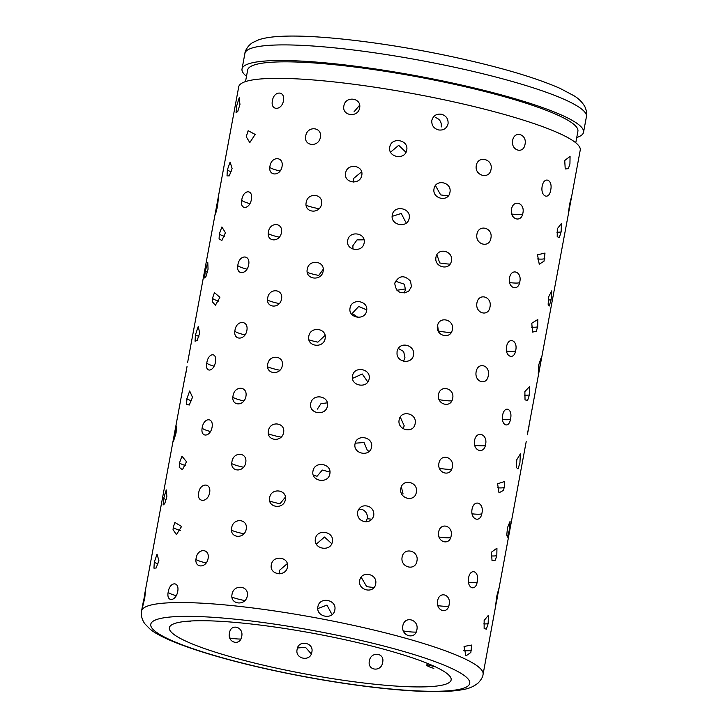<?xml version="1.0" encoding="UTF-8"?>
<svg xmlns="http://www.w3.org/2000/svg" width="728" height="728" viewBox="0 0 728 728"><rect width="100%" height="100%" fill="white"/><g stroke="black" fill="none" stroke-linecap="round" stroke-linejoin="round"><path stroke-width="1.09" d="M317.909 606.733C315.706 617.062 333.233 620.402 334.825 609.982C337.073 599.599 319.519 596.259 317.909 606.733M232.041 594.321C229.748 604.65 245.545 606.342 247.293 595.977C249.395 585.54 233.57 583.856 232.041 594.321M168.241 591.891C165.957 602.256 175.785 601.838 177.732 591.509C179.634 581.044 169.788 581.463 168.241 591.891M143.589 600.1C141.833 609.682 142.233 608.917 144.781 597.788L145.5 590.836L142.406 606.979M184.375 621.53L190.563 621.375M229.502 633.014C227.018 642.678 240.313 646.428 241.705 636.454C243.962 626.826 230.685 623.032 229.502 633.014M297.142 649.358C294.649 659.049 310.619 662.171 311.821 652.179C314.296 642.515 298.289 639.448 297.142 649.358M369.387 660.951C367.058 670.752 381.481 672.317 382.628 662.389C385.13 652.707 370.734 651.096 369.387 660.951M426.899 664.673L434.552 666.611M495.85 604.95L483.083 674.319A173.664 25.089 10.5 0 0 346.956 623.978A173.664 25.089 10.5 0 0 141.56 611.02C141.023 612.303 140.786 618.145 144.845 623.805L149.804 628.874C163.636 641.131 214.66 658.03 277.596 671.343C310.383 678.278 342.242 683.583 373.173 687.278C396.132 689.98 415.97 691.418 432.678 691.6C445.445 691.755 455.792 691.027 463.745 689.416C469.078 688.561 473.855 686.449 478.069 683.082C481.217 679.761 482.882 676.849 483.083 674.319M464.045 646.446L465.911 655.928L470.834 652.497L471.699 645.054L464.045 646.446M402.83 625.816C400.782 636.154 415.342 640.24 416.88 629.784C419.192 619.437 404.604 615.351 402.83 625.816M315.406 538.802C313.176 549.121 330.749 552.243 332.359 541.832C334.589 531.44 316.999 528.319 315.406 538.802M231.659 527.855C229.356 538.183 244.435 539.557 246.21 529.192C248.284 518.755 233.188 517.39 231.659 527.855M173.319 527.19L173.046 529.629L176.422 534.661L181.572 526.481L174.884 522.467L173.319 527.19A17.199 2.484 -169.5 0 0 180.271 530.448M144.326 596.114L184.694 378.305M496.942 595.522C495.331 606.824 495.422 607.68 497.206 598.097L498.753 588.761L496.942 595.522M496.45 602.183L497.206 598.097A17.199 2.484 10.5 0 1 496.496 598.143M468.568 577.868C466.684 588.233 475.703 592.101 477.268 581.617C479.552 571.298 470.525 567.43 468.568 577.868M402.12 557.111C400.045 567.44 415.397 571.48 416.935 561.024C419.237 550.677 403.867 546.637 402.12 557.111M312.985 471.062C310.738 481.381 328.219 484.275 329.848 473.864C332.059 463.463 314.56 460.587 312.985 471.062M231.968 461.661C229.666 471.999 243.916 473.036 245.727 462.68C247.766 452.234 233.488 451.205 231.968 461.661M179.525 462.781L179.243 467.34L182.437 469.715L186.486 461.734L181.945 456.183L179.525 462.781A17.199 2.484 -169.5 0 0 185.358 465.501M507.48 527.727L506.77 535.053L507.434 537.164L509.19 530.557L510.1 521.312L507.48 527.727M472.053 509.209C470.133 519.565 480.407 523.532 481.963 513.058C484.257 502.73 473.964 498.762 472.053 509.209M400.855 488.461C398.753 498.789 414.778 502.757 416.325 492.31C418.627 481.954 402.575 477.996 400.855 488.461M310.747 403.549C308.481 413.868 325.753 416.489 327.409 406.097C329.593 395.686 312.303 393.065 310.747 403.549M233.06 395.759C230.758 406.106 244.08 406.797 245.918 396.442C247.929 385.995 234.58 385.312 233.06 395.759M186.896 398.653L186.614 404.368L189.271 405.023L192.501 397.279L189.68 390.981L186.896 398.653A17.199 2.484 -169.5 0 0 191.546 400.81M516.78 459.741L516.452 467.558L518.008 468.987L519.928 462.799L520.365 453.89L516.78 459.741M474.556 440.486C472.609 450.832 484.065 454.882 485.603 444.408C487.915 434.079 476.44 430.03 474.556 440.486M400.264 417.089L404.213 425.825L403.112 428.683M399.135 419.91C396.997 430.212 413.577 434.115 415.142 423.651C417.435 413.295 400.855 409.427 399.135 419.91M308.799 336.263C306.524 346.583 323.45 348.93 325.134 338.538C327.291 328.128 310.346 325.789 308.799 336.263M235.008 330.157C232.705 340.504 245.008 340.841 246.874 330.494C248.849 320.038 236.536 319.71 235.008 330.157M195.459 334.789L195.059 341.195L197.115 340.558L199.681 333.106L198.262 326.399L195.459 334.789A17.199 2.484 -169.5 0 0 198.881 336.372M524.87 391.573L525.034 399.89L527.609 400.391L529.429 394.84L529.593 386.568L524.87 391.573M476.148 371.726C474.174 382.073 486.723 386.159 488.26 375.694C490.572 365.356 478.005 361.27 476.148 371.726M397.069 351.478L397.006 353.963C397.861 362.999 412.139 364.146 413.486 355.082C415.479 346.119 401.901 341.095 397.898 349.149L397.069 351.478M398.343 348.439L403.685 351.588L404.977 357.821L403.512 361.188M307.252 269.224C304.968 279.552 321.43 281.599 323.141 271.216C325.27 260.797 308.79 258.759 307.252 269.224M237.892 264.837C235.599 275.193 246.783 275.175 248.685 264.846C250.632 254.372 239.43 254.4 237.892 264.837M205.26 271.189L204.577 277.959L206.033 276.34L208.053 269.205L207.78 262.289L205.26 271.189A17.199 2.484 -169.5 0 0 207.398 272.172M531.768 323.259L532.587 332.095L536.263 331.231L537.701 326.708L537.801 319.492L531.768 323.259M476.922 302.957C474.911 313.295 488.47 317.399 489.999 306.934C492.31 296.596 478.733 292.492 476.922 302.957M394.74 283.174C395.832 291.974 400.455 294.694 408.608 291.337L411.466 286.632L410.51 281.108C404.158 274.711 398.899 275.402 394.74 283.174M395.422 281.154L404.468 284.266L405.432 289.908L404.122 293.056M306.197 202.457C303.904 212.785 319.783 214.514 321.521 204.149C323.623 193.712 307.726 191.992 306.197 202.457M241.787 199.818C239.503 210.183 249.476 209.81 251.415 199.481C253.326 189.007 243.334 189.389 241.787 199.818M217.108 208.217A17.199 2.484 -169.5 0 1 216.289 207.835C214.587 217.435 215.042 216.68 217.654 205.56L218.282 198.598L215.169 214.724M537.519 254.8L539.248 264.209L544.043 261.152L544.999 253.062L537.519 254.8M476.94 234.198C474.902 244.535 489.362 248.63 490.9 238.165C493.211 227.819 478.724 223.733 476.94 234.198M392.274 215.033C390.062 225.352 407.571 228.728 409.172 218.309C411.429 207.944 393.921 204.532 392.274 215.033M375.666 583.983C374.128 594.203 357.612 590.499 359.723 580.407C361.37 570.16 377.905 573.846 375.666 583.983M287.442 567.103C285.776 577.286 269.096 574.865 271.335 564.782C272.891 554.518 289.58 556.947 287.442 567.103M287.278 563.636L279.288 570.534L279.325 573.828M208.09 558.549C206.261 568.686 193.894 568.204 196.151 558.103C197.67 547.856 210.055 548.339 208.09 558.549M158.886 560.596L156.156 568.004L153.954 568.168L154.3 562.143L157.039 554.181L158.886 560.596M488.151 623.577L486.35 629.192L484.138 628.446L484.147 620.447L488.397 615.306L488.151 623.577A17.199 2.484 -169.5 0 1 483.756 623.905M449.131 604.659C447.602 614.914 435.672 610.883 437.61 600.782C439.457 590.535 451.396 594.576 449.131 604.659M365.966 521.785L367.24 518.664C367.776 514.605 366.257 511.611 362.69 509.673L358.64 509.2M373.746 515.488C372.654 519.501 370.042 521.594 365.902 521.785C360.132 521.093 357.321 517.854 357.466 512.057C359.395 506.624 363.154 504.75 368.741 506.433C372.509 508.308 374.174 511.329 373.746 515.488M285.34 499.708C283.656 509.882 267.394 507.744 269.642 497.661C271.18 487.396 287.46 489.544 285.34 499.708M209.619 492.801C207.753 502.93 196.451 502.793 198.708 492.683C200.236 482.446 211.548 482.591 209.619 492.801M166.876 496.605L164.728 503.703L163.108 504.968L163.673 498.453L166.248 489.908L166.876 496.605M496.815 555.5L495.313 560.196L492.037 560.687L491.445 552.179L496.942 548.166L496.815 555.5A17.199 2.484 -169.5 0 1 491.118 555.928M451.151 535.908C449.631 546.164 436.682 542.105 438.656 532.013C440.467 521.767 453.426 525.825 451.151 535.908M371.535 447.119C369.97 457.321 352.88 453.963 355.036 443.862C356.656 433.597 373.737 436.982 371.535 447.119M283.592 432.55C281.882 442.724 266.157 440.886 268.414 430.803C269.942 420.538 285.676 422.386 283.592 432.55M212.057 427.345C210.155 437.473 200 437.674 202.248 427.564C203.785 417.326 213.95 417.126 212.057 427.345M176.076 432.878L173.346 441.741L176.431 426.08L176.076 432.878M504.276 487.25L503.385 490.39L498.989 492.838L497.588 483.765L504.468 481.554L504.276 487.25A17.199 2.484 -169.5 0 1 497.342 487.796M452.306 467.139C450.787 477.395 436.918 473.337 438.92 463.254C440.704 452.998 454.581 457.057 452.306 467.139M369.123 378.906C367.522 389.107 350.341 385.913 352.534 375.839C354.136 365.565 371.326 368.768 369.123 378.906M282.291 365.656C280.553 375.821 265.474 374.292 267.731 364.209C269.26 353.945 284.348 355.473 282.291 365.656M215.461 362.18C213.532 372.308 204.595 372.854 206.834 362.735C208.381 352.507 217.317 351.961 215.461 362.18M187.023 366.539L186.523 369.414C184.284 380.344 184.157 381.154 186.141 371.817M526.207 441.614L498.125 593.174M527.663 432.441C529.647 423.123 529.52 423.924 527.29 434.853L571.034 199.772L571.435 196.997L569.706 203.776C568.031 215.069 568.067 215.916 569.787 206.324M510.565 418.855C509.009 429.12 500.764 425.352 502.602 415.242C504.55 405.005 512.794 408.781 510.565 418.855A17.199 2.484 -169.5 0 1 502.466 419.51M452.68 398.38C451.151 408.617 436.463 404.604 438.502 394.521C440.249 384.257 454.945 388.288 452.68 398.38M366.621 310.856C365.001 321.057 347.848 318.081 350.059 308.008C351.642 297.734 368.805 300.719 366.621 310.856M281.536 299.026C279.77 309.182 265.447 307.98 267.713 297.889C269.233 287.633 283.565 288.834 281.536 299.026M219.892 297.315L215.424 305.26L212.221 301.638L212.512 298.189L214.46 292.629L219.892 297.315M539.812 367.413L538.247 373.992L538.775 364.755L540.959 358.303L539.812 367.413A17.199 2.484 -169.5 0 1 538.338 367.513M515.733 350.341C514.195 360.606 504.686 356.72 506.551 346.61C508.463 336.372 517.981 340.267 515.733 350.341M452.343 329.638C450.805 339.876 435.417 335.926 437.483 325.844C439.202 315.579 454.609 319.537 452.343 329.638M364.137 242.997C362.499 253.189 345.5 250.459 347.72 240.386C349.285 230.121 366.302 232.851 364.137 242.997M364.046 239.821L357.029 239.885L352.889 245.718L352.962 249.122M281.427 232.669C279.625 242.815 266.175 241.951 268.432 231.859C269.961 221.603 283.42 222.477 281.427 232.669M225.425 232.733L221.894 240.458L219.064 238.966L219.346 233.934L221.885 226.954L225.425 232.733M551.096 299.745L549.276 305.988L548.139 304.295L548.648 296.851L551.715 290.872L551.096 299.745A17.199 2.484 -169.5 0 1 548.211 299.954M519.828 281.727C518.29 291.983 507.598 288.015 509.5 277.914C511.384 267.667 522.085 271.653 519.828 281.727M451.396 260.952C449.859 271.189 433.87 267.322 435.963 257.248C437.655 246.983 453.653 250.851 451.396 260.952M361.771 175.348C360.114 185.531 343.398 183.074 345.627 172.991C347.183 162.726 363.918 165.192 361.771 175.348M361.598 171.835L353.298 178.697L353.344 182.064M282.036 166.594C280.207 176.74 267.722 176.212 269.979 166.111C271.508 155.865 284.002 156.393 282.036 166.594M232.096 168.432L229.293 175.885L227.018 175.903L227.354 169.952L230.094 162.071L232.096 168.432M561.133 231.877L559.304 237.565L557.22 236.7L557.284 228.765L561.406 223.514L561.133 231.877A17.199 2.484 -169.5 0 1 556.893 232.187M522.904 213.031C521.375 223.296 509.573 219.264 511.502 209.163C513.358 198.917 525.17 202.957 522.904 213.031M449.94 192.347C448.403 202.566 431.931 198.844 434.034 188.752C435.69 178.506 452.17 182.2 449.94 192.347M305.742 135.954C303.44 146.282 318.609 147.693 320.384 137.328C322.459 126.89 307.262 125.489 305.742 135.954M246.737 135.089L246.492 137.146L249.813 142.606L255.146 134.416L248.148 130.712L246.737 135.089M187.597 362.662L238.72 86.832A173.664 25.089 10.5 0 1 444.116 99.782A173.664 25.089 10.5 0 1 580.234 150.132L571.034 199.772M568.504 213.195L568.759 212.021M542.169 186.232C540.285 196.596 549.149 200.455 550.723 189.972C553.007 179.652 544.125 175.803 542.169 186.232M476.303 165.483C474.237 175.812 489.498 179.862 491.036 169.406C493.338 159.059 478.059 155.009 476.303 165.483M389.762 147.074C387.542 157.403 405.114 160.551 406.724 150.141C408.954 139.749 391.364 136.6 389.762 147.074M359.641 107.926C357.958 118.1 341.641 115.925 343.889 105.842C345.427 95.577 361.761 97.761 359.641 107.926M283.465 100.81C281.609 110.947 270.179 110.774 272.427 100.664C273.956 90.427 285.403 90.609 283.465 100.81M239.949 104.413L237.738 111.557L236.054 112.704L236.582 106.233L239.194 97.743L239.949 104.413M569.933 163.809L568.386 168.641L565.228 168.96L564.728 160.515L570.07 156.347L569.933 163.809M525.034 144.299C523.505 154.545 510.674 150.487 512.649 140.395C514.459 130.148 527.3 134.216 525.034 144.299M448.066 123.842C446.619 128.547 443.443 130.576 438.529 129.93C433.733 128.528 431.495 125.343 431.813 120.393C433.287 115.661 436.491 113.614 441.432 114.251C446.2 115.67 448.412 118.864 448.066 123.842M245.518 81.591L247.656 70.034A167.931 24.261 10.5 0 1 446.273 82.555A167.931 24.261 10.5 0 1 577.905 131.24L575.766 142.797M246.492 76.322A173.664 25.089 10.5 0 1 242.024 68.987A173.664 25.089 10.5 0 1 447.42 81.936A173.664 25.089 10.5 0 1 583.538 132.287A173.664 25.089 10.5 0 1 576.74 137.528M401.346 486.832L403.048 493.903M448.357 195.787A17.199 2.484 -169.5 0 1 440.668 194.904L435.444 185.549M450.059 264.118A17.199 2.484 -169.5 0 1 439.73 262.945L436.909 254.727M396.933 290.272L405.551 288.925M451.233 332.496A17.199 2.484 -169.5 0 1 438.365 331.049L437.61 325.27M374.065 587.451A17.199 2.484 -169.5 0 1 366.685 586.613L361.152 577.177M357.958 317.363L352.579 313.713M441.259 126.954C441.778 122.186 439.821 119.046 435.371 117.517M338.839 638.401A143.289 20.703 10.5 0 1 451.142 679.934A143.289 20.703 10.5 0 1 281.672 669.25A143.289 20.703 10.5 0 1 169.369 627.709A143.289 20.703 10.5 0 1 338.839 638.401M285.385 497.133L280.025 503.73A17.199 2.484 10.5 0 1 269.751 501.064M369.496 451.051A17.199 2.484 -169.5 0 1 367.54 450.823L364.055 442.506L355.191 443.206M367.804 381.973L362.262 373.992L353.408 377.987M366.73 309.873L358.722 306.442L352.689 312.931M359.659 105.196L353.99 111.875M391.036 151.77L398.698 145.291L405.86 152.225M392.146 216.353L401.264 213.459L405.669 222.104M307.298 272.454A17.199 2.484 -169.5 0 0 318.755 275.43L323.25 269.26M308.954 339.839A17.199 2.484 -169.5 0 0 317.899 342.16L325.07 335.399M317.381 409.1L320.975 403.64L327.309 402.848M313.368 475.266A17.199 2.484 -169.5 0 0 317.099 476.23L322.304 470.06L329.966 472.053M315.906 543.261A17.199 2.484 -169.5 0 0 316.98 543.543L324.488 537.055L331.768 543.689M317.79 608.59L326.945 605.095L331.613 613.841M297.524 647.984L305.487 647.329L310.765 653.289M231.986 597.115A17.199 2.484 -169.5 0 0 244.872 600.573M168.204 592.101A17.199 2.484 -169.5 0 0 175.648 595.504M229.875 638.065A17.199 2.484 -169.5 0 0 240.804 639.038M433.843 668.359A17.199 2.484 10.5 0 1 426.799 665.265M471.471 650.068A17.199 2.484 10.5 0 1 463.836 650.623M416.143 632.059A17.199 2.484 10.5 0 1 403.348 630.949M231.54 530.248A17.199 2.484 -169.5 0 0 231.932 530.421A17.199 2.484 -169.5 0 0 243.88 533.788M477.268 581.717A17.199 2.484 10.5 0 1 468.468 582.273M231.804 463.645A17.199 2.484 -169.5 0 0 233.679 464.482A17.199 2.484 -169.5 0 0 243.516 467.249M481.827 513.686A17.199 2.484 10.5 0 1 472.081 513.822M232.887 397.315A17.199 2.484 -169.5 0 0 236.2 398.808A17.199 2.484 -169.5 0 0 243.862 400.955M485.367 445.454A17.199 2.484 10.5 0 1 474.711 445.272M234.853 331.276A17.199 2.484 -169.5 0 0 239.558 333.406A17.199 2.484 -169.5 0 0 244.99 334.925M529.429 394.84A17.199 2.484 10.5 0 1 524.488 395.177M237.783 265.529A17.199 2.484 -169.5 0 0 243.825 268.277A17.199 2.484 -169.5 0 0 246.983 269.16M537.701 326.708A17.199 2.484 10.5 0 1 531.458 327.136M306.151 205.296A17.199 2.484 -169.5 0 0 319.091 208.745M241.741 199.945A17.199 2.484 -169.5 0 0 249.04 203.412A17.199 2.484 -169.5 0 0 249.904 203.649M544.79 258.413A17.199 2.484 10.5 0 1 537.3 258.95M206.133 562.981A17.199 2.484 10.5 0 1 195.987 559.432M158.04 563.9A17.199 2.484 10.5 0 1 154.3 562.143M437.874 605.66A17.199 2.484 -169.5 0 0 444.508 606.269A17.199 2.484 -169.5 0 0 448.776 606.042M367.24 518.664A17.199 2.484 -169.5 0 0 371.917 519.2M166.175 499.626A17.199 2.484 10.5 0 1 163.673 498.453M439.048 537.018A17.199 2.484 -169.5 0 0 447.947 537.837A17.199 2.484 -169.5 0 0 450.65 537.692M281.099 437.137A17.199 2.484 10.5 0 1 268.414 433.833M210.474 431.531A17.199 2.484 10.5 0 1 202.129 427.773M175.512 435.59A17.199 2.484 10.5 0 1 174.283 435.016M439.43 468.35A17.199 2.484 -169.5 0 0 450.55 469.36A17.199 2.484 -169.5 0 0 451.624 469.305M279.88 370.252A17.199 2.484 10.5 0 1 267.658 366.839M214.068 366.202A17.199 2.484 10.5 0 1 206.825 362.753M439.111 399.672A17.199 2.484 -169.5 0 0 451.788 400.901M279.243 303.594A17.199 2.484 10.5 0 1 267.576 300.118M218.691 301.137A17.199 2.484 10.5 0 1 212.512 298.189M506.542 351.105A17.199 2.484 -169.5 0 0 508.226 351.269A17.199 2.484 -169.5 0 0 515.779 350.605M279.279 237.191A17.199 2.484 10.5 0 1 268.268 233.661M224.406 236.327A17.199 2.484 10.5 0 1 219.346 233.934M509.618 282.61A17.199 2.484 -169.5 0 0 513.659 282.983A17.199 2.484 -169.5 0 0 519.619 282.646M280.062 171.044A17.199 2.484 10.5 0 1 269.815 167.495M231.24 171.781A17.199 2.484 10.5 0 1 227.354 169.952M511.757 214.023A17.199 2.484 -169.5 0 0 518.118 214.614A17.199 2.484 -169.5 0 0 522.567 214.369M277.905 671.289A162.208 23.433 10.5 0 1 154.027 620.665A162.208 23.433 10.5 0 1 342.606 636.363A162.208 23.433 10.5 0 1 466.484 686.986A162.208 23.433 10.5 0 1 277.905 671.289M244.917 53.371A173.664 25.089 10.5 0 1 450.314 66.33A173.664 25.089 10.5 0 1 586.431 116.671C587.159 114.251 586.65 110.929 584.903 106.716C582.182 102.057 578.487 98.38 573.837 95.677L560.15 88.425C534.816 77.295 498.234 66.603 450.404 56.347C385.986 42.588 315.734 34.207 280.043 36.4C271.635 36.81 264.628 37.901 259.004 39.667L252.561 42.624C246.746 46.446 244.863 51.988 244.917 53.371L242.024 68.987M141.56 611.02L142.906 603.794M583.538 132.287L586.431 116.671"/></g></svg>

